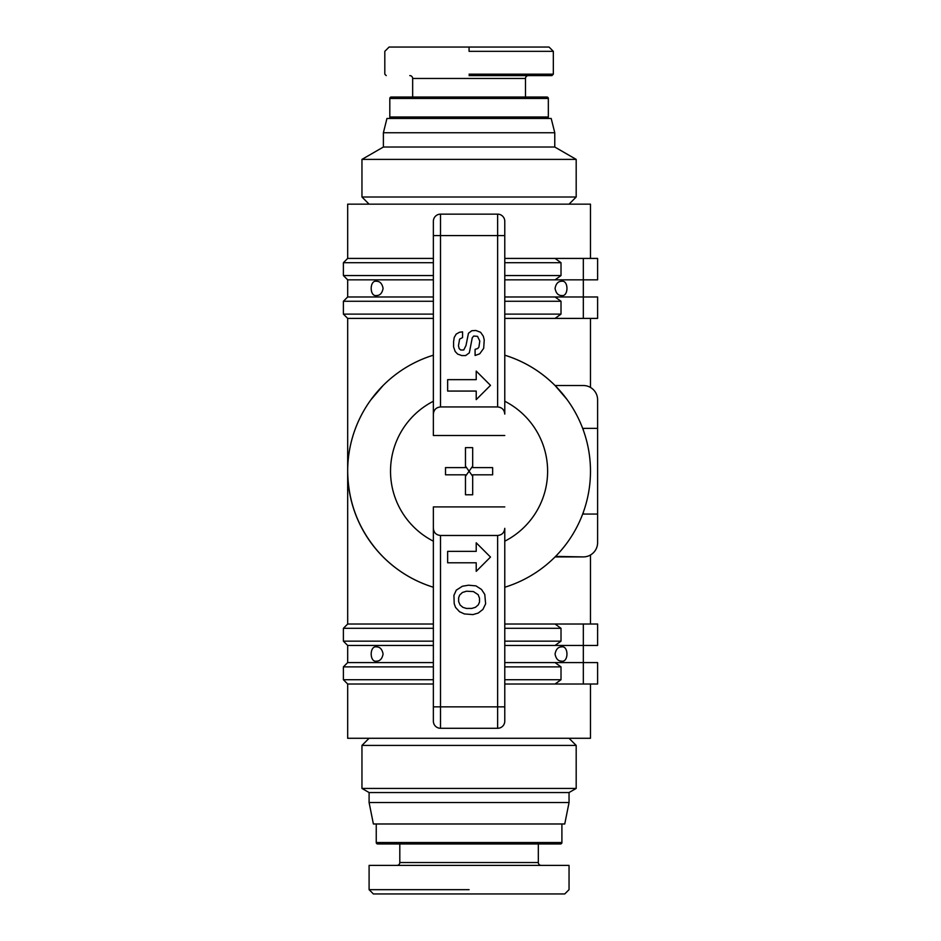 <?xml version="1.0" encoding="UTF-8"?>
<svg xmlns="http://www.w3.org/2000/svg" width="941" height="941" viewBox="0 0 941 941"><rect width="100%" height="100%" fill="white"/><g stroke="black" fill="none" stroke-linecap="round" stroke-linejoin="round"><path stroke-width="1.41" d="M548.332 117.025L389.809 117.025L389.809 98.464A1.423 1.423 0 0 1 391.233 97.041L546.909 97.041A1.423 1.423 0 0 1 548.332 98.464L548.332 117.025A1.423 1.423 0 0 1 546.909 118.46M389.809 117.025A1.423 1.423 0 0 0 391.233 118.46M469.077 51.332L553.179 51.332L469.077 51.332L469.077 47.05L389.092 47.05L384.81 51.332L384.81 74.186L386.233 75.609M469.077 74.186L553.296 74.186L469.077 74.186M525.49 97.041L525.49 78.468A2.858 2.858 0 0 1 528.336 75.609M412.664 97.041L412.664 78.468A2.858 2.858 0 0 0 409.805 75.609M554.767 147.019L576.186 159.394L361.956 159.394L383.387 147.019L554.767 147.019L554.767 132.74L551.191 118.46L386.951 118.46L383.387 132.74L554.767 132.74M576.186 159.394L576.186 197.01L569.046 204.15M576.186 197.01L361.956 197.01L369.095 204.15M361.956 159.394L361.956 197.01M383.387 147.019L383.387 132.74M561.906 842.536L376.247 842.536A1.423 1.423 0 0 0 377.67 843.959L560.471 843.959A1.423 1.423 0 0 0 561.906 842.536L561.906 823.975M376.247 842.536L376.247 823.975M538.334 843.959L538.334 862.532A2.858 2.858 0 0 0 541.193 865.391M399.807 843.959L399.807 862.532A2.858 2.858 0 0 1 396.949 865.391M469.077 889.668L369.107 889.668L469.077 889.668M469.077 865.391L369.095 865.391L369.095 889.668L373.389 893.95L564.753 893.95L569.046 889.668L569.046 865.391L469.077 865.391M369.095 738.285L361.956 745.425L361.956 788.429L576.186 788.429L576.186 745.425L569.046 738.285M361.956 788.429L369.095 792.545L369.095 802.544L373.389 823.975L564.753 823.975L569.046 802.544L369.095 802.544M576.186 788.429L569.046 792.545L569.046 802.544M383.081 385.528L370.907 399.807L383.081 385.528M566.87 399.302L556.813 387.327M497.636 535.476L497.636 706.856L504.776 706.856L504.776 528.336C504.341 532.665 501.965 535.053 497.636 535.476L440.506 535.476C436.177 535.053 433.801 532.665 433.366 528.336L433.366 721.147A7.14 7.14 0 0 0 440.506 728.287L497.636 728.287A7.14 7.14 0 0 0 504.776 721.147L504.776 587.243A121.389 121.389 0 0 0 504.776 355.192C524.008 361.203 540.769 371.319 555.061 385.528L583.326 385.528A14.28 14.28 0 0 1 597.606 399.807L597.606 542.628A14.28 14.28 0 0 1 583.326 556.907L555.555 556.402M561.624 549.767L563.918 546.98M378.8 552.379C358.462 529.136 348.099 502.082 347.676 471.218A121.389 121.389 0 0 0 433.366 587.243C414.134 581.22 397.373 571.105 383.081 556.907M382.564 556.378L378.929 552.532M565.682 544.71L563.812 547.121M381.046 554.814L376.518 549.767M561.624 295.545C558.142 295.521 555.955 293.145 555.061 288.405C555.955 283.676 558.142 281.3 561.624 281.265C568.729 279.877 568.729 296.933 561.624 295.545M376.518 281.265C379.999 281.3 382.187 283.676 383.081 288.405C382.187 293.145 379.999 295.521 376.518 295.545C369.425 296.933 369.425 279.877 376.518 281.265M590.466 318.399L590.466 387.433M504.776 296.98L555.061 296.98L561.012 301.261L561.012 314.118L555.061 318.399L504.776 318.399M433.366 318.399L347.676 318.399L347.676 624.024L433.366 624.024M561.624 661.158C558.142 661.135 555.955 658.747 555.061 654.019C555.955 649.29 558.142 646.902 561.624 646.879C568.729 645.491 568.729 662.546 561.624 661.158M376.518 646.879C379.999 646.902 382.187 649.29 383.081 654.019C382.187 658.747 379.999 661.135 376.518 661.158C369.425 662.546 369.425 645.491 376.518 646.879M590.466 684.013L590.466 738.285L347.676 738.285L347.676 684.013L343.394 679.731L343.394 666.875L433.366 666.875M504.776 662.593L555.061 662.593L561.012 666.875L561.012 679.731L555.061 684.013L504.776 684.013M433.366 684.013L347.676 684.013M433.366 258.422L347.676 258.422L347.676 204.15L590.466 204.15L590.466 258.422M504.776 258.422L583.326 258.422L583.326 279.842L597.606 279.842L597.606 258.422L597.606 279.842M590.466 554.99L590.466 624.024M504.776 624.024L583.326 624.024L583.326 645.455L597.606 645.455L597.606 624.024L597.606 645.455M597.606 684.013L597.606 662.593L597.606 684.013L555.061 684.013M555.061 662.593L583.326 662.593L583.326 645.455L504.776 645.455M433.366 645.455L347.676 645.455L343.394 641.162L343.394 628.317L433.366 628.317M347.676 645.455L347.676 662.593L433.366 662.593M597.606 296.98L597.606 318.399L597.606 296.98L583.326 296.98L583.326 279.842L504.776 279.842M433.366 279.842L347.676 279.842L347.676 296.98L433.366 296.98M566.823 399.231L555.061 385.528L583.326 385.528M583.326 430.19L583.326 428.367L597.606 428.367L597.606 399.807M597.606 514.057L583.326 514.057L583.326 512.233M597.606 662.593L583.326 662.593L583.326 684.013M555.061 624.024L561.012 628.317L561.012 641.162L555.061 645.455M597.606 624.024L583.326 624.024M555.061 296.98L583.326 296.98L583.326 318.399L597.606 318.399M555.061 318.399L583.326 318.399M555.061 258.422L561.012 262.704L561.012 275.56L555.061 279.842M597.606 258.422L583.326 258.422M555.061 556.907L583.326 556.907M561.012 641.162L504.776 641.162M433.366 641.162L343.394 641.162M504.776 628.317L561.012 628.317M561.012 679.731L504.776 679.731M433.366 679.731L343.394 679.731M504.776 666.875L561.012 666.875M561.012 314.118L504.776 314.118M433.366 314.118L343.394 314.118L343.394 301.261L433.366 301.261M504.776 301.261L561.012 301.261M561.012 275.56L504.776 275.56M433.366 275.56L343.394 275.56L343.394 262.704L433.366 262.704M504.776 262.704L561.012 262.704M504.776 414.087L504.776 221.288A7.14 7.14 0 0 0 497.636 214.148L440.506 214.148A7.14 7.14 0 0 0 433.366 221.288L433.366 414.087C433.801 409.758 436.177 407.382 440.506 406.947L497.636 406.947C501.965 407.382 504.341 409.758 504.776 414.087L504.776 235.568L497.636 235.568L497.636 406.947M347.676 471.218A121.389 121.389 0 0 1 433.366 355.192A121.389 121.389 0 0 0 433.366 587.243L433.366 706.856L440.506 706.856L440.506 535.476M504.776 528.336L504.776 541.181A78.55 78.55 0 0 0 504.776 401.254M504.776 506.917L433.366 506.917L433.366 528.336M504.776 435.507L433.366 435.507L433.366 401.254A78.55 78.55 0 0 0 433.366 541.181L433.366 506.917M433.366 435.507L433.366 414.087M447.645 551.355L476.217 551.355L476.217 542.792L490.496 557.072L476.217 571.352L476.217 562.789L447.645 562.789L447.645 551.355M447.645 379.646L476.217 379.646L476.217 371.072L490.496 385.351L476.217 399.631L476.217 391.068L447.645 391.068L447.645 379.646M453.927 595.335L456.279 590.16L462.396 586.243L468.547 585.208L475.958 585.878L481.498 589.454L484.78 594.418L485.627 603.84L482.909 609.427L478.204 613.073L472.923 614.591L464.407 613.944L459.49 611.697L455.538 607.392L454.209 603.675L453.927 595.335M458.643 597.794L459.62 595.124L462.419 592.465L466.524 591.207L473.452 591.583L478.157 594.688L479.498 598.205L479.498 602.134L478.24 604.934L475.44 607.31L471.806 608.427L466.336 608.427L462.843 607.31L460.043 604.934L458.643 601.57L458.643 597.794M453.586 341.701L454.221 337.49L456.185 334.09L459.467 332.267L462.56 331.855L462.56 337.596L459.608 339.101L458.467 345.782L459.149 348.593L460.678 350.005L463.76 349.981L465.995 345.5L468.453 333.255L471.806 330.726L475.875 330.491L480.616 332.302L483.333 336.243L484.227 339.948L483.686 348.335L479.722 353.816L475.087 355.486L475.087 349.334L477.722 348.523L478.922 347.064L479.792 341.007L477.51 336.337L473.711 336.043L472.264 337.784L469.336 352.828L465.654 355.569L461.796 355.569L457.632 354.087L455.162 351.487L453.586 346.853L453.586 341.701M569.046 792.545L369.095 792.545M361.956 745.425L576.186 745.425M551.908 75.609L553.332 74.186L553.332 51.332L549.05 47.05L469.077 47.05M469.077 75.609L551.873 75.609L469.077 75.609M472.676 474.817L472.676 494.778L465.466 494.778L465.466 474.817L445.505 474.817L445.505 467.606L465.466 467.606L465.466 447.645L472.676 447.645L472.676 467.606L492.637 467.606L492.637 474.817L472.676 474.817M465.466 466.113L469.077 471.218L465.466 476.311M472.676 466.113L469.077 471.218L472.676 476.311M389.809 98.464L548.332 98.464M412.664 78.468L525.49 78.468M538.334 862.532L399.807 862.532M504.776 587.243A121.389 121.389 0 0 0 504.776 355.192M504.776 721.147A7.14 7.14 0 0 1 497.636 728.287L497.636 706.856L440.506 706.856L440.506 728.287M440.506 406.947L440.506 235.568L433.366 235.568M497.636 214.148L497.636 235.568L440.506 235.568L440.506 214.148M347.676 624.024L343.394 628.317M347.676 662.593L343.394 666.875M347.676 318.399L343.394 314.118M347.676 296.98L343.394 301.261M347.676 279.842L343.394 275.56M347.676 258.422L343.394 262.704"/></g></svg>
